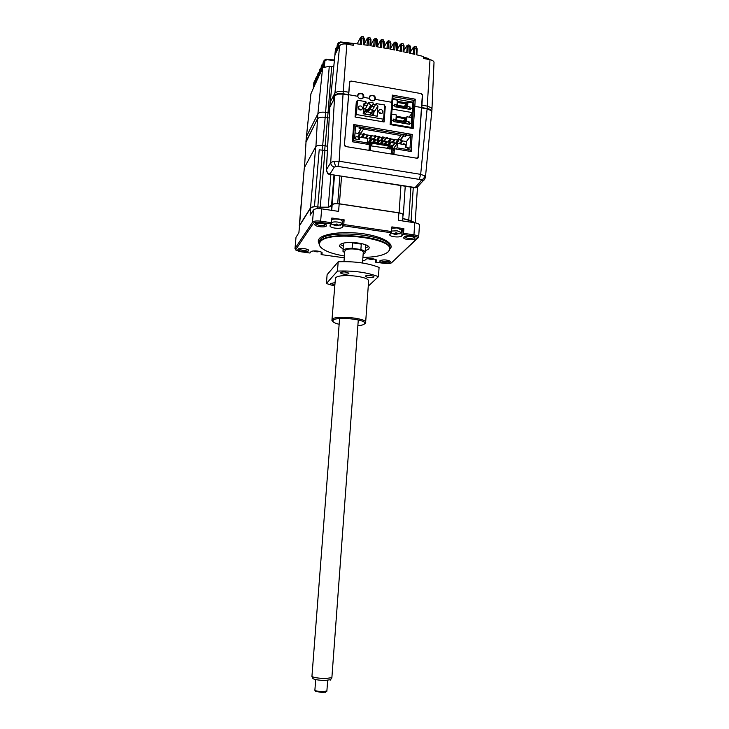 <?xml version="1.0" encoding="UTF-8"?>
<svg xmlns="http://www.w3.org/2000/svg" width="729" height="729" viewBox="0 0 729 729"><rect width="100%" height="100%" fill="white"/><g stroke="black" fill="none" stroke-linecap="round" stroke-linejoin="round"><path stroke-width="1.09" d="M390.616 49.208L390.935 43.139L388.685 42.4L388.138 48.734L383.281 47.85L383.281 39.849L384.311 41.927L383.992 47.977L384.311 41.927L382.051 41.198L381.495 47.54L376.62 46.711L376.629 38.701M380.839 41.48L380.748 40.113L381.786 39.585L382.051 41.198L380.839 41.48L380.328 47.339M352.736 45.216L353.647 43.412L361.402 44.414L361.985 38.072L360.782 38.364L360.481 37.516L361.721 36.45L361.985 38.072L363.58 38.291L363.233 44.669L368.127 45.38L368.701 39.038L367.498 39.32L367.179 38.473L368.446 37.416L368.701 39.038L370.277 39.275L369.94 45.654L374.824 46.419L375.389 40.077L374.187 40.359L373.849 39.512L375.125 38.455L375.389 40.077L377.677 40.788L377.349 46.829L377.677 40.788L376.629 38.71L375.216 38.473M370.687 45.772L371.006 39.74L369.958 37.644L371.006 39.74L370.669 45.763M363.58 38.291L364.318 38.765L363.981 44.779L364.318 38.765L363.261 36.669L363.58 38.291M322.528 68.435L323.211 62.065L322.537 68.426L320.988 71.77L321.607 65.555L322.929 64.653M321.261 66.412L320.605 72.59L319.092 75.871L319.712 69.711L321.006 68.836M318.71 76.682L319.384 70.412L318.719 76.673L317.224 79.889L317.844 73.784L319.111 72.946M318.573 76.973L318.919 73.538M316.851 80.691L317.525 74.476L316.86 80.682L315.393 83.844L316.003 77.784L317.252 76.973M316.732 80.955L317.079 77.547M315.028 84.628L315.693 78.468L315.037 84.619L313.598 87.735L314.199 81.721L315.42 80.946M313.233 88.501L313.898 82.386L313.242 88.491L310.909 93.841L305.943 141.481M334.365 60.443L326.856 59.751L326.72 59.213L325.289 59.432L323.886 61.272L326.856 59.751M324.341 66.95L324.888 61.145M329.435 112.94L328.023 112.749L331.668 66.558L333.736 66.658M331.668 66.558L329.262 66.33L323.312 67.515L323.886 61.272L323.22 62.038L317.89 113.797M353.647 43.412L353.501 45.353L346.858 44.114C343.222 43.622 340.817 44.196 339.65 45.836L336.98 50.656L337.609 44.196L338.274 42.756L340.407 42.054M336.096 48.442L335.577 49.718L335.486 48.797L334.857 55.185L336.552 51.54L337.91 43.53M336.306 52.078L336.953 47.704M336.661 48.469L335.486 48.797L337.053 46.711M353.374 43.94L340.634 42.492L340.489 41.945M335.55 48.67L334.912 54.994M336.57 49.426L336.306 50.137L335.577 49.718L335.103 54.593M336.306 50.137L336.069 52.57M388.511 40.806L389.906 41.07L390.225 42.692L389.915 49.071L394.753 50.009L395.282 43.685L394.07 43.968L393.687 43.111L395.027 42.072L395.282 43.685L396.822 43.995L396.512 42.373L395.109 42.091M434.001 62.94L434.028 62.202C433.655 61.017 432.315 60.179 430.001 59.687L423.585 58.484L423.695 56.561L416.213 54.711L416.487 48.387L414.938 48.014L414.683 46.41L413.297 47.44L413.717 48.296L414.938 48.014L414.437 54.292L409.671 53.19L409.953 46.847L407.192 46.774L406.782 45.918L408.158 44.888L407.903 52.789L403.11 51.741L403.401 45.38L400.649 45.326L400.248 44.478L401.606 43.439L401.342 51.358L396.521 50.365L396.822 43.995L397.524 44.442L397.214 50.501M403.173 43.776L404.094 45.818L403.082 43.758L401.688 43.458M403.82 51.887L404.094 45.818L403.793 51.887M409.725 45.244L410.646 47.276L409.643 45.225L408.24 44.906M410.372 53.345L410.646 47.276L410.345 53.335M414.765 46.428L416.177 46.774L417.17 48.816L416.879 54.875L417.17 48.816L416.25 46.793M427.905 58.457L423.631 57.673M329.672 108.575L329.736 107.3L333.472 100.174L333.663 97.759L334.666 95.845L337.746 94.114L343.04 94.096L348.59 95.071L349.592 81.73L351.041 81.047M421.28 93.631L422.556 94.779L421.918 105.468M387.099 41.835L388.42 40.788L388.685 42.4L387.473 42.683L387.099 41.835L384.055 47.175M374.824 99.326L374.15 100.556M369.248 97.258L370.05 96.146L372.473 95.381C375.034 96.41 375.572 98.151 374.077 100.593M305.961 142.273L317.425 118.863C318.619 117.351 321.207 116.84 325.189 117.342L325.599 112.33C321.626 111.829 319.038 112.348 317.844 113.879L306.39 136.66L305.98 141.39M329.162 117.961L327.603 117.761L328.023 112.749L325.599 112.33L329.262 66.33M325.134 145.937L327.594 117.788L325.189 117.342M348.808 92.264L343.268 91.289L337.974 91.307L334.893 93.048L330.164 102.178L329.672 107.455M431.996 109.532L431.313 107.764L427.303 106.124L421.945 105.176L421.763 107.947L427.121 108.894L431.14 110.526L431.759 112.466M369.038 149.509L369.813 149.636M392.922 153.436L394.024 153.619M363.835 96.428C363.68 93.74 361.939 92.756 358.595 93.476L357.72 96.292C358.604 98.634 360.308 99.317 362.823 98.342L363.835 96.428M375.408 98.47C375.271 95.818 373.549 94.825 370.241 95.49L369.33 98.333C370.186 100.638 371.863 101.331 374.369 100.411L375.408 98.47M417.872 158.093L418.182 157.482L417.161 158.275L345.254 146.456L344.352 145.335L349.765 82.122L351.223 81.074L421.116 93.594L422.355 95.107L418.027 157.063L416.596 158.175L393.906 154.448L394.471 148.743L411.202 151.523L412.131 134.911M412.459 134.482L353.738 124.531L352.307 141.763L369.366 144.588L369.029 150.356L345.847 146.547L344.58 144.971M370.532 150.611L370.678 145.827L393.113 149.117L392.849 154.275M370.678 145.827L369.94 145.445L369.785 150.493L370.077 145.126L369.366 144.588M369.94 145.445L371.17 145.481L371.954 144.333L369.822 143.977M394.471 148.743L393.113 149.117M369.202 146.647L369.904 146.757M393.077 150.584L394.307 150.794M392.813 98.597L412.705 102.115L415.257 99.18L392.302 95.098L392.922 96.62L413.954 100.356M412.313 108.676L412.705 102.115M411.985 113.205L411.238 123.474M412.013 127.775L413.188 128.523L414.819 106.343L421.608 107.537M390.862 124.158L390.106 124.577L413.188 128.523M412.149 127.721L390.899 124.085L392.539 102.707L391.828 102.297L390.106 124.577M348.817 94.724L357.72 96.292M363.607 97.331L369.33 98.333M375.189 99.363L391.828 102.297L392.302 95.098M415.257 99.18L414.819 106.343L413.58 106.58L412.022 127.693M382.889 121.779L383.017 120.085M356.873 101.331L356.363 101.24L355.059 117.014L384.083 121.98L385.304 106.306L384.429 107.646M374.159 106.726L371.772 106.306M366.997 105.477L364.418 105.031M385.304 106.306L384.538 106.17M375.499 104.584L373.13 104.174M368.309 103.327L365.712 102.88M407.21 103.008L397.259 101.258M409.507 123.183L411.685 123.556L411.429 127.457L391.437 124.039L391.71 120.121L393.906 120.495L393.824 121.615L409.434 124.294L409.078 121.77L407.456 123.957M391.464 116.622L391.163 120.905L391.646 120.987M391.163 120.905L391.71 120.121M391.591 121.852L390.917 124.085M391.664 114.116L396.303 114.927L395.984 119.51L393.514 119.082L393.423 120.413M411.165 123.465L411.557 117.569L406.928 116.768L406.618 121.342L409.078 121.77M404.877 121.479L396.175 119.975L396.366 117.196L405.069 118.709L404.877 121.479M405.069 118.709L403.265 121.196M406.618 121.342L405.761 122.508L395.164 120.686L395.984 119.51M405.761 122.508L406.071 117.943L396.212 116.239M406.071 117.943L406.928 116.768M397.77 140.415L395.628 143.294L397.834 139.476L397.77 140.415L398.717 140.569L396.567 143.449L395.628 143.294M398.162 140.478L398.781 139.64L398.717 140.569M390.152 139.13L388.065 142.027L390.225 138.2L390.152 139.13L391.108 139.294L389.013 142.191L388.065 142.027M388.347 144.989L389.897 142.875L390.844 143.03L389.295 145.153M389.897 142.875L389.96 141.936L387.855 144.907M390.297 142.939L390.908 142.091L389.96 141.936M382.515 137.854L380.474 140.761L382.579 136.915L382.515 137.854L383.472 138.009L381.422 140.925L380.474 140.761M382.944 137.927L383.536 137.079L383.472 138.009M382.67 141.663L383.272 140.815L383.199 141.754L381.686 143.886M380.738 143.722L382.242 141.599L383.199 141.754M382.242 141.599L382.315 140.661L380.265 143.649M383.272 140.815L382.315 140.661M375.809 136.724L375.872 135.794L374.916 135.63L374.843 136.569L375.809 136.724L373.813 139.649L375.298 136.642M373.102 142.456L374.642 139.376L372.647 142.383M374.569 140.314L375.526 140.478L374.059 142.62M374.642 139.376L375.599 139.54L375.526 140.478M365.32 138.063L367.152 135.275L368.109 135.439L366.277 138.218M357.547 136.934L359.424 133.981L360.39 134.145L358.513 137.098L357.547 136.934L358.094 136.077M390.653 148.096L390.261 148.962M395.291 148.88L392.439 148.324L392.639 145.417L391.683 145.253L391.409 149.254M369.904 142.875L391.427 146.447L390.698 147.44L387.837 146.966L387.008 148.096L389.578 148.953M369.776 144.697L369.995 141.654L369.029 141.49L368.819 144.406L366.723 144.06M358.595 132.669L360.955 133.07L363.935 128.386L361.128 127.912L361.065 128.76L359.124 128.432L359.898 127.183L355.515 126.445L354.558 138.856L359.443 139.676L359.634 137.116L367.817 138.483L367.48 142.93L353.137 140.551L352.362 141.772M353.137 140.551L354.358 124.814L360.008 125.771L359.898 127.183M354.358 124.814L353.611 126.026M406.627 133.671L406.536 135.084L410.819 135.804L410.008 148.087L408.951 147.914L408.832 149.791L411.12 150.174L412.149 134.61L406.627 133.671L405.716 134.892L359.907 127.138M411.12 150.174L410.181 151.35M405.716 134.892L405.616 136.287L406.536 135.084M361.065 128.76L358.112 133.443L355.014 132.924M360.955 133.07L363.935 128.386M397.815 139.722L400.959 135.503L363.871 129.233M397.423 140.032L390.179 138.82M389.815 138.756L387.318 138.337M386.006 138.118L383.49 137.699M383.144 137.644L382.534 137.535M382.187 137.48L379.663 137.061M379.317 136.997L378.706 136.897M378.36 136.842L375.827 136.414M374.87 136.25L371.981 135.767M371.653 135.712L364.281 134.473M363.953 134.418L363.315 134.318M362.996 134.264L360.891 133.908M400.959 135.503L401.014 134.665L403.775 135.129L403.72 135.968L405.616 136.287M398.125 139.312L400.358 139.686L403.775 135.129M359.634 137.116L358.139 139.458M367.48 142.93L366.669 144.142M369.029 141.49L367.243 144.151M390.279 148.598L387.035 148.06M371.198 145.435L370.004 145.235M391.683 145.253L369.977 141.936M391.491 145.518L391.427 146.447M390.698 147.44L390.188 149.053M396.157 149.026L397.059 147.841L397.36 143.413L405.397 144.752L405.233 147.294L408.003 147.759L407.821 149.709L408.769 149.864L408.896 147.987L407.994 147.841M393.542 148.506L397.36 143.413M397.059 147.841L407.876 149.636M406.007 147.422L406.408 141.544L400.294 140.515L403.72 135.968M410.819 135.804L406.408 141.544M400.294 140.515L400.358 139.686M354.686 138.884L356.308 136.314L355.16 138.957M361.402 137.407L363.361 133.689L361.484 137.426M363.771 134.71L364.327 133.854L364.254 134.792L362.45 137.581M364.254 134.792L363.288 134.628M369.448 141.563L370.724 139.676L371.681 139.831L370.232 141.982M371.179 139.749L371.754 138.893L371.681 139.831M371.754 138.893L370.788 138.738L368.92 141.663M371.462 135.995L372.027 135.147L371.963 136.086L369.995 139.011L369.038 138.856L369.111 137.927L369.612 138.009M371.963 136.086L370.997 135.922L369.038 138.856M378.843 141.025L379.435 140.178L379.372 141.116L377.877 143.248M376.92 143.094L378.406 140.952L379.372 141.116M378.406 140.952L378.479 140.023L376.456 143.012M379.435 140.178L378.479 140.023M378.679 137.207L376.674 140.123L378.752 136.277L378.679 137.207L379.636 137.371L377.622 140.287L376.674 140.123M379.126 137.28L379.709 136.432L379.636 137.371M384.548 144.36L386.142 141.298L387.09 141.453L385.495 144.515M386.069 142.237L387.026 142.392M386.142 141.298L384.074 144.178L384.611 144.269M386.406 137.562L384.274 141.399L384.338 140.469L386.406 137.562L387.354 137.717L387.29 138.656L386.334 138.492M392.63 145.554L394.726 142.729L394.662 143.668L392.567 146.483M391.847 142.665L393.97 139.777L394.918 139.932L392.794 142.82L391.847 142.665L391.91 141.736L392.457 141.827M399.41 143.759L399.465 142.993L400.021 143.094M384.274 141.399L385.222 141.554L384.866 140.56M365.229 138.045L365.776 137.362M373.813 139.649L372.856 139.494L372.929 138.565L373.877 138.72M404.112 144.542L404.167 143.786L403.228 143.622L403.173 144.388M399.51 143.768L401.57 141.043L402.517 141.207L400.449 143.932M401.36 144.078L402.308 144.242M359.224 137.754L359.215 136.797L360.162 137.198M363.334 97.312L362.942 98.242M357.629 95.599L358.486 94.214C362.304 92.893 363.753 94.26 362.832 98.333M358.231 107.582L358.941 106.252C360.91 105.495 362.103 106.188 362.523 108.329L361.794 109.678C359.834 110.425 358.641 109.724 358.231 107.582M360.964 110.033L358.313 108.348M378.615 111.127L379.362 109.76C381.294 109.058 382.461 109.76 382.862 111.865L382.096 113.241C380.164 113.924 379.007 113.223 378.615 111.127M381.203 113.578L378.688 111.838M381.978 121.625L383.6 119.21L356.417 114.535L357.52 100.219L365.803 101.668L366.158 102.106L363.771 106.06M376 103.791L372.027 110.626L376.128 103.591L384.62 104.967L383.6 119.21M366.632 111.838L370.706 105.377L372.51 105.131L373.175 103.91L373.239 102.971L368.983 102.224L364.928 109.678L368.983 102.224M371.097 105.441L367.079 111.92L368.473 111.61L372.51 105.131M369.102 110.608L368.473 111.61M370.706 105.377L368.91 103.163M365.129 110.671L364.928 109.678M357.52 100.219L356.271 102.361M356.417 114.535L355.078 116.777M379.408 112.977L379.991 112.084M371.416 112.594L367.616 111.938M364.673 111.428L363.388 111.209M365.001 108.749L363.589 108.503M372.109 109.988L369.749 109.578M373.567 115.583L373.795 112.521L377.904 106.06L377.166 116.203L363.188 113.788L363.962 103.627L366.004 102.37M360.582 109.268L360.126 110.015M376.109 104.138L377.904 106.06M372.719 110.526L372.647 111.464L374.196 111.728L374.269 110.799L372.719 110.526L369.922 114.954M370.396 115.036L372.647 111.464M371.927 115.3L374.196 111.728M367.498 109.623L365.94 109.35L365.876 110.289L367.425 110.562L367.498 109.623M363.215 113.797L365.94 109.35M367.425 110.562L365.211 114.143M363.671 113.879L365.876 110.289M365.849 105.277L364.454 105.031M391.992 109.869L392.484 109.14L412.414 112.612L409.106 117.141M406.062 103.965L405.88 106.726L397.196 105.195L397.387 102.434L406.062 103.965L404.322 106.452M392.767 99.317L397.332 100.128L397.013 104.684L396.193 105.896L406.764 107.755L407.064 103.217L397.241 101.477M407.064 103.217L407.921 101.996L407.611 106.552L406.764 107.755M394.462 105.541L394.553 104.256L397.013 104.684M392.621 107.108L392.147 107.819M408.532 109.131L410.062 106.981L409.917 109.159L410.5 108.357L412.669 108.73L412.414 112.612M407.611 106.552L410.062 106.981M407.921 101.996L412.532 102.816L412.149 108.639M410.5 108.357L410.418 109.459L394.872 106.735L394.945 105.623L392.758 105.24L392.293 105.933M392.484 109.14L392.758 105.24M411.457 120.504L411.931 113.268M412.24 108.657L412.395 104.94M409.853 116.121L409.78 117.26M320.596 247.104L319.174 244.917L319.739 241.736C325.471 230.665 387.992 235.959 389.705 247.632L389.696 249.856L387.792 252.188M344.425 255.988C332.925 254.084 325.116 251.268 320.988 247.523C319.165 245.664 318.855 243.878 320.077 242.156C326.774 229.954 396.239 238.164 389.304 250.184L388.192 251.824C384.019 255.35 375.59 257.2 362.905 257.392M365.256 250.74L368.801 249.072L369.202 247.532C368.4 242.666 342.694 240.415 339.896 244.971L339.596 246.384L343.104 249.063M352.535 242.857L361.274 244.115L352.535 242.857L352.116 248.288C347.441 248.279 344.452 248.899 343.168 250.156L342.931 251.213L344.671 252.781M343.468 243.194L342.994 250.402M363.142 254.175L364.864 253.209L365.156 252.088C364.782 251.141 363.352 250.284 360.873 249.537L352.116 248.288M380.775 260.271L380.793 260.408C383.263 261.957 386.142 262.203 389.45 261.146L389.614 260.864M390.234 262.121L390.206 261.264C386.716 259.652 383.326 259.46 380.009 260.69L379.855 260.918C378.943 262.631 388.794 263.77 390.234 262.121M298.899 248.689L298.917 248.844C301.633 250.566 304.604 250.858 307.811 249.719L307.893 249.509M308.613 250.712L308.467 249.929C304.667 248.124 301.177 247.887 298.006 249.227L297.951 249.336C296.949 251.168 307.592 252.535 308.613 250.712M315.93 223.849L315.93 223.849C318.865 225.835 322.09 226.145 325.599 224.778L325.699 224.404M326.474 225.853L326.282 224.842C322.136 222.81 318.363 222.591 314.955 224.177L314.882 224.313C313.725 226.491 325.234 228.022 326.474 225.853M414.947 238.766L414.901 237.663C411.129 235.868 407.456 235.695 403.884 237.153L403.675 237.454C402.636 239.467 413.225 240.698 414.947 238.766M404.677 236.679L404.695 236.943C407.347 238.711 410.473 238.966 414.09 237.709L414.3 237.244M333.782 97.531L333.654 99.982L329.818 107.318L326.401 169.766L330.711 162.649L333.809 161.237L339.149 161.237L337.955 166.403L419.239 179.38L420.679 174.349L424.752 175.844L425.399 177.493M334.675 95.827L330.711 162.649C330.811 164.954 332.023 166.403 334.338 166.996L337.955 166.403M333.8 97.185L334.693 95.472C336.06 93.777 338.848 93.194 343.067 93.722L348.617 94.697M344.352 145.335L348.59 95.071M421.59 107.856L418.182 157.482M402.754 218.627L410.883 220.86L414.901 222.792M344.279 257.811L321.143 254.585L322.154 252.908C321.863 251.049 311.784 250.093 310.846 251.833L309.971 253.027L300.157 251.66L296.001 250.238L295.846 249.473L313.379 223.293C314.436 222.281 316.769 221.971 320.368 222.381L331.176 223.967L330.009 226.045C330.428 228.232 341.126 229.234 342.357 227.202L343.468 225.771L391.227 232.761L389.705 234.875C390.097 236.934 400.257 237.782 401.816 235.895L403.538 233.307L413.963 234.838L413.607 236.041C416.432 236.524 417.79 237.235 417.662 238.164L391.491 262.832C390.307 263.616 388.138 263.825 384.976 263.479L375.49 262.158L375.462 259.478M343.468 225.771L343.769 224.532L391.555 231.549L391.227 232.761M391.555 231.549L391.883 226.883L403.848 228.651L403.538 233.307M401.251 230.883L403.848 228.651M403.192 234.519L413.607 236.041M319.958 208.667L320.067 207.246C325.918 207.929 329.772 207.4 331.613 205.642L332.16 204.849C333.281 203.783 335.622 203.455 339.185 203.865L398.881 212.895L398.371 220.322L414.737 222.764L413.963 234.838C416.669 235.276 418.246 235.95 418.683 236.861L391.491 262.832M322.118 149.955L322.482 145.508L327.622 146.21M330.884 174.513L328.241 207.173L332.123 204.758C332.934 203.874 334.793 203.491 337.7 203.619L339.395 203.792L341.573 176.199M328.241 207.173L320.268 207.182L324.952 150.411L327.376 150.684M320.268 207.182L314.454 206.635L319.202 149.855L324.952 150.411M322.482 145.508C319.001 145.08 316.741 145.481 315.703 146.72L310.554 207.774L314.454 206.635M299.428 226.455L304.303 167.807L315.703 146.72M299.318 225.671L310.554 207.774M298.881 232.77L299.519 225.726L310.764 207.838C311.802 206.79 314.081 206.471 317.607 206.881L320.067 207.246M304.303 167.807L299.282 225.726M304.485 167.47L306.052 141.408L317.498 118.882C318.673 117.378 321.234 116.877 325.17 117.378L329.162 117.989M402.946 215.684L403.337 214.736C402.946 213.87 401.533 213.232 399.1 212.822L339.395 203.792M415.22 222.846L411.101 220.796L402.772 218.372M375.49 262.158L376.793 260.453C376.501 258.695 366.906 257.866 365.685 259.488L364.582 260.636L362.687 260.371M321.143 254.585L321.188 252.052M295.846 249.473L295.035 248.48L296.01 237.244L294.999 248.543M296.01 237.244L298.917 232.715L299.519 225.726M320.368 222.381L320.651 221.142C316.441 220.668 313.725 221.024 312.486 222.208L295.035 248.48L295.938 250.156M310.764 207.838L310.144 215.219L313.516 209.97L312.486 222.208L313.379 223.293M331.176 223.967L331.467 222.728L320.651 221.142L321.662 208.849C317.47 208.366 314.755 208.74 313.516 209.97M321.662 208.849L338.593 211.383L339.185 203.865M361.274 244.115L360.873 249.537M365.648 245.372L365.767 244.889M340.434 244.47L343.323 246.229M365.466 247.906L368.582 246.602M337.545 225.197L341.937 224.505L342.056 223.912C341.637 223.074 340.188 222.454 337.7 222.063C334.784 221.725 332.706 221.935 331.467 222.7L331.85 218.007L344.134 219.821L343.769 224.532M342.202 222.035L344.134 219.821M402.982 215.246L403.009 214.754C402.627 213.916 401.251 213.296 398.881 212.895M419.412 225.398L419.448 224.842C419.02 223.912 417.444 223.22 414.737 222.764M339.896 175.935L337.7 203.619M421.79 107.582L427.148 108.521C429.782 109.013 431.358 109.924 431.869 111.255L431.796 112.056M334.338 166.996L329.955 174.031C327.686 173.456 326.492 172.035 326.401 169.766L327.822 173.812L328.879 174.195L415.156 187.526L421.189 180.828L423.358 180.519L425.007 178.641M415.156 187.526L415.958 187.809M329.818 107.318L326.328 169.893M373.649 258.959L371.097 259.488L370.068 259.351L370.004 258.713M369.621 258.595L370.915 258.613M371.981 258.704L373.64 258.95M369.986 258.95L369.275 258.841M371.398 259.396L371.453 258.649M371.252 258.64L371.097 259.488M373.33 259.077L371.416 259.096M371.17 259.077L370.396 259.005M369.977 259.05L368.728 258.631M319.338 251.405L317.142 251.806L317.206 251.022M314.964 250.885L316.532 250.958M317.607 251.077L319.202 251.377M315.921 251.396L314.837 251.204M315.867 251.751L314.308 250.995M319.111 251.532L317.78 251.551M317.17 251.523L316.113 251.414M317.142 251.806L315.857 251.769M335.395 225.635L333.964 224.386L336.142 224.805L336.47 224.049L337.627 224.204L337.755 225.215L339.277 225.124L337.518 225.571M331.877 224.24L331.248 223.675M331.704 219.793C332.943 219.028 335.021 218.818 337.937 219.147C340.416 219.547 341.865 220.176 342.284 221.015L342.247 221.479M335.714 224.933L335.677 225.452M336.825 225.662L336.944 224.122M341.937 224.505L340.17 225.297M339.021 225.452L337.518 225.498M336.834 225.461L335.686 225.361M336.652 225.78L335.386 225.653M337.354 224.177L337.29 224.96M398.399 233.79L395.537 234.446L392.931 233.408L395.382 233.48L395.792 232.742L396.922 232.897L396.922 233.881L398.399 233.79M391.591 231.047L397.15 230.811L401.141 232.496L399.337 233.854M391.081 232.979L394.48 234.282M391.792 228.177L397.351 227.931L401.305 230.072M395.911 234.301L396.011 232.779M395.856 232.761L395.537 234.446M396.713 232.879L396.676 233.362M396.622 234.109L395.92 234.091M395.61 234.073L394.808 234M394.826 233.599L394.79 234.091L394.836 233.599M325.827 692.021L322.391 692.541L315.803 691.429L314.919 690.372M315.703 679.601L314.873 690.317C315.903 691.019 318.537 691.457 322.792 691.657L326.884 691.001M330.592 679.692L324.569 680.512C317.808 680.166 313.907 679.492 312.869 678.499L311.957 676.512M311.866 676.33C313.033 677.432 317.443 678.189 325.098 678.581L331.886 677.651M343.988 261.593L344.781 251.295C345.409 249.072 349.574 248.416 357.283 249.327C360.764 250.001 362.769 250.894 363.306 252.024L363.252 252.699M373.804 277.066L373.922 276.646C371.444 275.207 368.628 274.97 365.493 275.936L365.384 276.337C367.844 277.776 370.651 278.022 373.804 277.066M348.79 273.667L348.881 273.275C346.33 271.78 343.496 271.534 340.388 272.518L340.306 272.901C342.84 274.386 345.664 274.642 348.79 273.667M334.884 282.642L330.665 283.508L334.72 284.784M332.962 321.653L331.914 320.396L332.224 319.193C335.267 315.338 364.655 317.826 365.666 322.008L365.229 323.33M331.987 319.457L335.458 277.968C338.548 273.393 367.698 275.908 368.646 280.811L368.564 281.913M357.866 325.717C361.083 325.435 363.215 324.906 364.254 324.132L364.746 323.357C366.086 319.329 336.233 316.368 333.071 320.231L333.126 321.835C334.082 322.737 336.087 323.567 339.14 324.296M338.192 261.784C354.34 261.164 367.972 263.041 379.089 267.443L378.433 276.674C367.298 272.382 353.638 270.523 337.463 271.097L326.401 283.535L327.111 274.66L338.192 261.784L337.463 271.097M368.263 286.16L378.433 276.674M334.62 286.041L326.401 283.535M380.492 40.633L377.394 46.191M373.849 39.512L370.715 45.298M374.187 40.359L373.658 46.237M367.179 38.473L364.008 44.496M367.498 39.32L366.969 45.207M322.364 68.799L322.71 65.3M324.861 61.382L323.931 62.658L323.421 67.433M320.45 72.918L320.796 69.455M314.919 84.865L315.265 81.484M306.435 136.569L310.909 93.841M314.509 81.056L315.539 79.853M317.033 77.93L316.031 82.477M316.395 79.024L315.903 78.841M316.313 77.128L317.361 75.898M318.883 73.939L317.862 78.522M318.227 75.041L317.735 74.859M318.145 73.128L319.22 71.879M320.013 69.055L321.115 67.779M321.908 64.908L323.038 63.614M346.858 44.114L343.04 94.096L339.149 161.237L420.679 174.349L427.112 108.894L430.001 59.687M334.939 92.966L339.65 45.836M337.217 45.143L337.609 44.196L340.634 42.492M338.365 48.114L338.775 43.913M360.782 38.364L360.244 44.259M360.481 37.516L357.228 43.858L360.481 37.471M330.21 102.087L334.966 54.885M324.35 60.106L323.22 62.038M387.473 42.683L386.971 48.515M394.07 43.968L393.578 49.782M393.687 43.111L390.689 48.242M400.649 45.326L400.166 51.112M400.248 44.478L397.296 49.399M407.192 46.774L406.727 52.524M406.782 45.918L403.875 50.629M413.717 48.296L413.261 54.01M413.297 47.44L410.436 51.959M428.06 58.876L429.099 59.514M387.363 41.307L388.11 41.125M317.425 118.863L317.844 113.879M329.736 107.3L334.912 55.085M334.666 95.845L334.893 93.048M391.874 149.336L391.765 154.101M392.521 102.652L392.922 96.62M413.963 100.347L413.58 106.58M389.897 248.881C393.915 246.047 388.994 237.59 362.559 233.635C335.668 230.355 319.985 235.886 319.029 239.085C318.035 240.26 318.026 241.727 319.01 243.513M389.842 248.152L389.824 246.019C388.101 234.282 325.608 228.979 319.876 240.114L319.174 242.793M333.809 161.237L335.668 166.385M410.883 220.86L410.791 222.172M408.513 220.504L408.422 221.816M401.816 235.895L402.189 230.328M332.16 204.849L331.722 210.353M331.613 205.642L331.239 210.28M324.697 150.374L325.061 145.928M334.01 175.006L331.549 205.605M317.808 206.808L322.519 150.019M322.692 145.545L325.17 117.378M317.498 118.882L315.93 146.42M306.052 141.408L304.531 167.388M400.941 185.549L399.1 212.822M410.919 187.116L408.732 220.44M413.27 187.49L411.101 220.796M376.629 261.018L376.683 260.244M322.063 253.4L322.109 252.799M317.461 208.658L317.607 206.881M342.357 227.202L342.794 221.58M417.435 238.483L418.428 237.536M334.511 175.088L332.123 204.758M424.752 175.844C424.342 178.095 423.084 179.48 420.988 179.99L419.239 179.38M421.189 180.828L420.988 179.99M415.22 187.462L417.353 187.153L418.947 185.394M381.878 39.603L383.281 39.849M377.403 46.127L380.502 40.56M370.715 45.244L373.859 39.448M368.528 37.425L369.958 37.644M364.008 44.451L367.179 38.418M320.605 72.599L321.261 66.403M361.812 36.468L363.261 36.669M336.552 51.559L337.217 45.125M353.629 43.448L340.525 41.945M334.42 59.933L325.289 59.432M389.906 41.07L390.935 43.139L390.635 49.208M390.689 48.16L393.706 43.011M396.594 42.391L397.524 44.442L397.241 50.511M397.296 49.308L400.267 44.369M403.884 50.538L406.8 45.79M410.445 51.85L413.316 47.303M423.658 57.172L428.023 58.356M429.791 59.65L428.041 58.356M434.028 62.202L431.978 108.703M384.055 47.103L387.117 41.744M415.694 187.882L417.353 187.153L423.358 180.519C423.941 179.525 424.169 181.284 425.49 176.782L432.015 108.831M358.595 93.476L357.657 95.116M370.241 95.49L369.275 97.085M390.89 124.076L392.958 96.374M358.258 107.418L358.941 106.252M378.652 110.863L379.362 109.76M366.031 102.352L363.771 106.097M389.869 248.288L389.824 246.019L389.705 247.632M404.549 236.734L403.675 237.454M389.733 234.383L389.705 234.875M315.812 223.593L314.882 224.313M298.671 248.771L297.951 249.336M380.529 260.371L379.855 260.918M403.337 214.736L405.242 186.223M415.184 222.609L417.48 187.089M365.156 252.088L365.685 244.853M339.678 245.29L339.596 246.384M330.055 225.525L330.009 226.045M402.599 220.951L403.009 214.754M419.448 224.842L418.683 236.861M417.662 238.164L418.683 237.317M328.879 174.195L415.63 187.863M371.261 259.46L374.205 259.077M368.045 258.695L370.159 259.342M317.033 251.888L319.885 251.551M313.488 250.949L315.93 251.76M342.056 223.912L342.284 221.015M331.659 224.085L335.44 225.644M395.701 234.41L401.032 233.052M401.141 232.496L401.333 229.626M311.957 676.157L339.586 318.546M331.859 677.979L358.285 319.958M362.495 262.996L363.306 252.024M330.328 680.102L331.604 678.134M326.865 691.229L327.667 680.494M325.489 692.331L326.501 691.402M364.746 323.357L365.758 322.5M365.666 322.008L368.646 280.811"/></g></svg>
